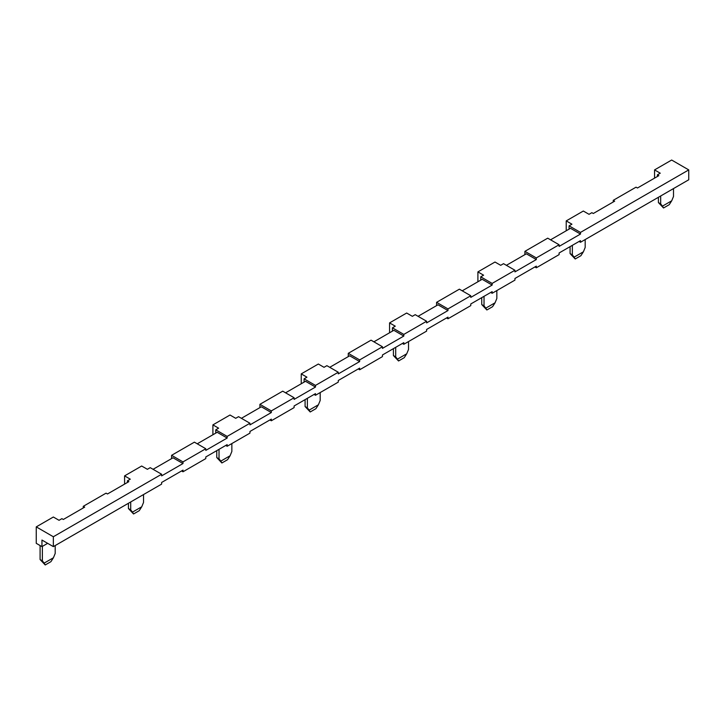 <?xml version="1.0" encoding="UTF-8"?>
<svg xmlns="http://www.w3.org/2000/svg" width="725" height="725" viewBox="0 0 725 725"><rect width="100%" height="100%" fill="white"/><g stroke="black" fill="none" stroke-linecap="round" stroke-linejoin="round"><path stroke-width="1.09" d="M124.582 484.11L124.582 475.881L130.282 479.18L127.428 480.82L128.851 481.645L107.481 493.979L106.058 493.154L83.266 506.322L83.266 507.962M127.428 480.82L127.428 482.469M171.589 458.608L171.589 455.318L182.99 461.907L182.99 463.547L161.621 475.881L161.621 474.241L150.22 467.661L147.374 469.302L141.674 466.012L124.582 475.881M181.567 470.951L182.99 471.776L182.99 470.126L161.621 482.469L161.621 484.11L53.342 546.623L41.95 540.043L41.95 546.623L36.25 543.333L36.25 526.885L53.342 517.016L59.042 520.305L61.897 518.656L63.32 519.481L84.689 507.138L83.266 506.322M182.99 463.547L173.021 457.792L153.075 469.302M182.99 461.907L205.782 448.739L194.391 442.159L171.589 455.318M225.729 445.449L227.161 446.274L227.161 444.633L205.782 456.968L205.782 458.608L182.99 471.776M215.76 433.115L215.76 429.825L227.161 436.405L227.161 438.045L205.782 450.388L205.782 448.739M227.161 438.045L217.183 432.29L197.236 443.809M227.161 436.405L249.953 423.246L238.552 416.667L235.707 418.307L230.006 415.017L212.905 424.886L218.606 428.176L215.76 429.825M269.899 419.956L271.322 420.772L271.322 419.132L251.847 430.369L249.953 431.466L249.953 433.115L227.161 446.274M259.922 407.613L259.922 404.323L271.322 410.903L271.322 412.552L249.953 424.886L249.953 423.246M271.322 412.552L261.344 406.788L241.407 418.307M271.322 410.903L294.114 397.744L282.723 391.165L259.922 404.323M314.061 394.454L315.484 395.279L315.484 393.63L294.114 405.973L294.114 407.613L271.322 420.772M304.092 382.12L304.092 378.831L315.484 385.41L315.484 387.05L294.114 399.393L294.114 397.744M315.484 387.05L305.515 381.296L285.568 392.814M315.484 385.41L338.285 372.242L326.884 365.663L324.03 367.312L318.338 364.022L301.237 373.892L306.938 377.181L304.092 378.831M358.222 368.952L359.654 369.777L359.654 368.137L340.179 379.374L338.285 380.471L338.285 382.12L315.484 395.279M348.254 356.618L348.254 353.329L359.654 359.908L359.654 361.558L338.285 373.892L338.285 372.242M359.654 361.558L349.677 355.794L329.73 367.312M359.654 359.908L382.447 346.749L371.046 340.17L348.254 353.329M382.447 346.749L382.447 348.39L403.816 336.056L393.847 330.301L373.901 341.81M359.654 369.777L382.447 356.618L382.447 354.978L401.913 343.732L403.816 342.635L403.816 344.284L402.393 343.46M392.415 331.117L392.415 327.827L403.816 334.406L426.608 321.248L415.217 314.668L412.362 316.317L406.662 313.028L389.57 322.897L395.27 326.187L392.415 327.827M403.816 336.056L403.816 334.406M426.608 321.248L426.608 322.897L447.978 310.554L438.009 304.799L418.062 316.317M403.816 344.284L426.608 331.117L426.608 329.476L427.56 328.923L447.978 317.133L447.978 318.782L446.555 317.958M447.978 310.554L447.978 308.913L436.586 302.334L436.586 305.624M447.978 308.913L470.779 295.755L459.378 289.175L436.586 302.334M470.779 295.755L470.779 297.395L492.148 285.061L482.17 279.297L462.224 290.816M447.978 318.782L470.779 305.624L470.779 303.974L491.197 292.184L492.148 291.64L492.148 293.281L490.716 292.465M492.148 285.061L492.148 283.412L480.748 276.832L480.748 280.122M492.148 283.412L514.94 270.253L503.54 263.673L500.694 265.314L494.994 262.024L477.902 271.902L483.593 275.192L480.748 276.832M514.94 270.253L514.94 271.902L536.31 259.559L526.341 253.804L506.394 265.314M492.148 293.281L514.94 280.122L514.94 278.482L536.31 266.138L536.31 267.788L534.887 266.963M536.31 259.559L536.31 257.919L524.909 251.339L524.909 254.629M536.31 257.919L559.102 244.751L547.71 238.172L524.909 251.339M559.102 244.751L559.102 246.4L580.471 234.066L570.502 228.302L550.556 239.821M536.31 267.788L559.102 254.629L559.102 252.98L580.471 240.646L580.471 242.286L579.048 241.461M569.08 229.127L569.08 225.837L580.471 232.417L688.75 169.904L688.75 179.773L580.471 242.286M580.471 234.066L580.471 232.417M141.747 506.775L139.254 510.681L133.554 513.971L132.485 512.122L141.747 506.775L143.532 502.452L143.532 494.559M130.708 501.963L130.708 509.856L128.425 508.542L128.425 503.277M132.485 512.122L130.708 509.856M133.554 513.971L128.425 508.542M212.905 424.886L212.905 434.755M301.237 373.892L301.237 383.761M389.57 322.897L389.57 332.766M477.902 271.902L477.902 281.771M566.225 230.767L566.225 220.898L571.925 224.188L569.08 225.837M566.225 220.898L583.326 211.029L589.026 214.319L591.872 212.679L593.295 213.503L614.664 201.16L613.241 200.336L613.241 201.985M230.079 455.771L227.587 459.686L221.886 462.976L220.817 461.118L230.079 455.771L231.855 451.458L231.855 443.564M219.032 449.319L219.032 458.862L216.757 457.548L216.757 450.633M220.817 461.118L219.032 458.862M221.886 462.976L216.757 457.548M318.402 404.777L315.91 408.683L310.218 411.972L309.149 410.123L318.402 404.777L320.187 400.463L320.187 392.56M307.364 398.324L307.364 407.867L305.089 406.544L305.089 399.638M309.149 410.123L307.364 407.867M310.218 411.972L305.089 406.544M406.734 353.782L404.242 357.688L398.542 360.978L397.472 359.129L406.734 353.782L408.519 349.459L408.519 341.566M395.696 347.32L395.696 356.863L393.412 355.549L393.412 348.643M397.472 359.129L395.696 356.863M398.542 360.978L393.412 355.549M495.066 302.787L492.574 306.693L486.874 309.983L485.804 308.134L495.066 302.787L496.843 298.464L496.843 290.571M484.028 296.326L484.028 305.868L481.744 304.554L481.744 297.64M485.804 308.134L484.028 305.868M486.874 309.983L481.744 304.554M583.398 251.792L580.906 255.698L575.206 258.988L574.137 257.13L583.398 251.792L585.175 247.47L585.175 239.576M572.351 245.331L572.351 254.874L570.077 253.56L570.077 246.645M574.137 257.13L572.351 254.874M575.206 258.988L570.077 253.56M161.621 474.241L53.342 536.754L53.342 546.623M53.342 536.754L36.25 526.885M47.651 543.333L41.95 546.623M53.414 557.77L50.922 561.676L45.222 564.965L44.152 563.117L53.414 557.77L55.2 553.447L55.2 545.553M42.376 546.378L42.376 560.851L40.093 559.537L45.222 564.965M44.152 563.117L42.376 560.851M40.093 545.553L40.093 559.537M654.557 178.132L654.557 169.904L671.658 160.035L688.75 169.904M654.557 169.904L660.257 173.193L657.403 174.843L658.835 175.658L637.465 188.002L636.033 187.177L613.241 200.336M657.403 174.843L657.403 176.483M663.529 207.984L669.229 204.695L671.722 200.789L662.469 206.136L663.529 207.984L658.409 202.556L658.409 197.3M660.683 195.977L660.683 203.879L658.409 202.556M671.722 200.789L673.507 196.475L673.507 188.573M662.469 206.136L660.683 203.879"/></g></svg>
